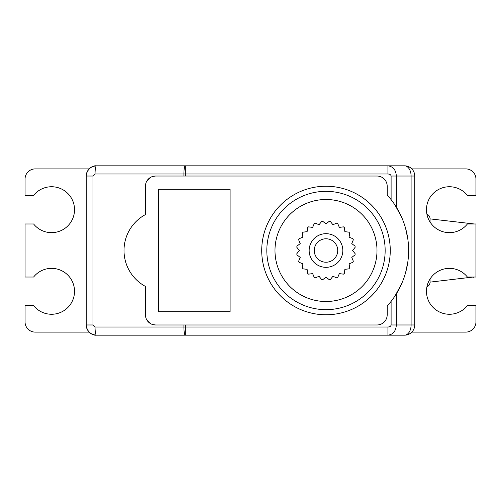 <?xml version="1.0" encoding="UTF-8"?>
<svg xmlns="http://www.w3.org/2000/svg" width="501" height="501" viewBox="0 0 501 501"><rect width="100%" height="100%" fill="white"/><g stroke="black" fill="none" stroke-linecap="round" stroke-linejoin="round"><path stroke-width="0.75" d="M393.229 202.473L391.106 199.63L391.106 176.033C390.861 174.761 389.809 174.079 387.931 173.991L183.905 173.991A8.16 1.415 -90 0 1 185.326 165.831L404.539 165.831A10.202 10.202 0 0 1 414.74 176.033L411.096 176.033A10.202 6.557 -90 0 0 404.539 165.831A10.202 10.202 0 0 1 414.74 176.033L414.74 324.974A10.202 10.202 0 0 1 404.539 335.175A10.202 6.557 -90 0 0 411.096 324.974L414.74 324.974A10.202 10.202 0 0 1 404.539 335.175L387.931 335.175C393.103 334.499 395.909 331.098 396.347 324.974L411.096 324.974L411.096 176.033L396.347 176.033C395.915 169.914 393.11 166.514 387.931 165.831L404.539 165.831A10.202 10.202 0 0 1 411.828 168.893A10.202 10.202 0 0 0 404.539 165.831L96.461 165.831A10.202 10.202 0 0 0 86.26 176.033L86.26 324.974L86.26 176.033L93.004 176.033L95.04 173.991A8.16 1.415 -90 0 1 96.461 165.831A10.202 10.202 0 0 0 89.172 168.893L35.252 168.893A10.202 10.202 0 0 0 25.05 179.095L25.05 195.415L33.605 195.415A22.952 22.952 0 0 1 67.178 192.86A22.952 22.952 0 0 1 67.178 226.533A22.952 22.952 0 0 1 33.605 223.978L25.05 223.978L25.05 277.028L33.605 277.028A22.952 22.952 0 0 1 67.178 274.473A22.952 22.952 0 0 1 67.178 308.14A22.952 22.952 0 0 1 33.605 305.591L25.05 305.591L25.05 321.911A10.202 10.202 0 0 0 35.252 332.113L89.172 332.113A10.202 10.202 0 0 0 96.461 335.175L404.539 335.175A10.202 10.202 0 0 0 404.57 335.175A10.202 10.202 0 0 1 404.539 335.175L96.461 335.175A8.16 1.415 -90 0 1 95.04 327.015L93.004 324.974L86.26 324.974C86.867 331.167 90.268 334.568 96.461 335.175A10.202 10.202 0 0 1 86.26 324.974C85.452 328.449 90.687 335.858 96.442 335.175M430.046 279.013L430.046 282.126A5.098 5.098 -0 0 1 426.915 286.829M430.046 221.993L430.046 218.881A5.098 5.098 180 0 0 426.915 214.171A5.098 5.098 180 0 1 430.046 218.881L474.253 223.978M475.95 235.201L475.95 229.765M475.95 271.248L475.95 265.806M315.267 223.152L319.087 224.73L321.598 221.455A29.377 29.377 0 0 1 322.713 221.304L325.988 223.822L329.27 221.304A29.377 29.377 0 0 1 330.378 221.455L332.896 224.73L336.71 223.152A29.377 29.377 0 0 1 337.749 223.578L339.334 227.398L343.429 226.859A29.377 29.377 0 0 1 344.319 227.542L344.857 231.637L348.953 232.176A29.377 29.377 0 0 1 349.635 233.065L349.097 237.161L352.911 238.745A29.377 29.377 0 0 1 353.343 239.779L351.765 243.599L355.04 246.11A29.377 29.377 0 0 1 355.184 247.225L352.673 250.5L355.184 253.782A29.377 29.377 0 0 1 355.04 254.89L351.765 257.408L353.343 261.221A29.377 29.377 0 0 1 352.911 262.261L349.097 263.845L349.635 267.941A29.377 29.377 0 0 1 348.953 268.83L344.857 269.369L344.319 273.465A29.377 29.377 0 0 1 343.429 274.147L339.334 273.609L337.749 277.429A29.377 29.377 0 0 1 336.71 277.855L332.896 276.276L330.378 279.552A29.377 29.377 0 0 1 329.27 279.696L325.988 277.185L322.713 279.696A29.377 29.377 0 0 1 321.598 279.552L319.087 276.276L315.267 277.855A29.377 29.377 0 0 1 314.227 277.429L312.649 273.609L308.553 274.147A29.377 29.377 0 0 1 307.664 273.465L307.126 269.369L303.03 268.83A29.377 29.377 0 0 1 302.341 267.941L302.886 263.845L299.066 262.261A29.377 29.377 0 0 1 298.634 261.221L300.218 257.408L296.943 254.89A29.377 29.377 0 0 1 296.792 253.782L299.31 250.5L296.792 247.225A29.377 29.377 0 0 1 296.943 246.11L300.218 243.599L298.634 239.779A29.377 29.377 0 0 1 299.066 238.745L302.886 237.161L302.341 233.065A29.377 29.377 0 0 1 303.03 232.176L307.126 231.637L307.664 227.542A29.377 29.377 0 0 1 308.553 226.859L312.649 227.398L314.227 223.578A29.377 29.377 0 0 1 315.267 223.152L319.087 224.73L321.598 221.455M376.996 250.5A51.008 51.008 0 0 0 325.988 199.498A51.008 51.008 0 0 0 274.986 250.5A51.008 51.008 0 0 0 325.988 301.508A51.008 51.008 0 0 0 376.996 250.5M261.722 250.5A64.266 64.266 -30.7 0 1 325.988 186.234A64.266 64.266 -30.7 0 1 390.26 250.5A64.266 64.266 48.4 0 1 325.988 314.772A64.266 64.266 48.4 0 1 261.722 250.5M387.198 314.778A10.202 10.202 0 0 1 376.996 324.98L155.629 324.98A10.202 10.202 0 0 1 145.428 314.778L145.428 286.409A40.806 40.806 0 0 1 145.428 214.597L145.428 186.228A10.202 10.202 0 0 1 155.629 176.026L376.996 176.026A10.202 10.202 0 0 1 387.198 186.228L387.198 194.989A82.634 82.634 0 0 1 387.198 306.011L387.198 314.778M158.685 311.71L158.685 189.297L230.097 189.297L230.097 311.71L158.685 311.71M387.931 327.015L387.931 335.175L185.326 335.169A8.16 1.415 -90 0 1 183.911 327.015L387.931 327.015C389.809 326.921 390.861 326.245 391.106 324.974L391.106 301.377L393.229 298.527M395.183 295.678L401.62 283.785M405.61 272.6L407.801 262.098M407.795 238.864L405.61 228.393M401.614 217.209L395.183 205.329M376.996 176.026L155.629 176.026L152.93 176.39M150.588 177.36L146.718 181.262M145.778 183.573L145.428 186.228M145.428 214.597L144.113 215.336M144.113 285.67L145.428 286.409M152.93 324.617L155.629 324.98L376.996 324.98M145.428 314.778L145.778 317.434M146.718 319.751L150.594 323.652M185.326 176.026L185.326 165.831L387.931 165.831L387.931 173.991M96.461 165.831C90.261 166.438 86.861 169.839 86.26 176.033C85.395 172.801 90.593 165.105 96.442 165.831M185.326 335.169L96.461 335.175M411.828 332.113L465.748 332.113A10.202 10.202 0 0 0 475.95 321.911L475.95 305.591L467.395 305.591A22.952 22.952 0 0 1 433.822 308.14A22.952 22.952 0 0 1 433.822 274.473A22.952 22.952 0 0 1 467.395 277.028L475.95 277.028L475.95 223.978L467.395 223.978A22.952 22.952 0 0 1 433.822 226.533A22.952 22.952 0 0 1 433.822 192.86A22.952 22.952 0 0 1 467.395 195.415L475.95 195.415L475.95 179.095A10.202 10.202 0 0 0 465.748 168.893L411.828 168.893M337.724 250.5A11.73 11.73 0 0 1 325.988 262.236A11.73 11.73 0 0 1 314.259 250.5A11.73 11.73 0 0 1 325.988 238.77A11.73 11.73 0 0 1 337.724 250.5M342.822 250.5A16.834 16.834 0 0 0 325.988 233.673A16.834 16.834 0 0 0 309.161 250.5A16.834 16.834 0 0 0 325.988 267.334A16.834 16.834 0 0 0 342.822 250.5M355.184 247.225L352.673 250.5L355.184 253.782M355.04 254.89L351.765 257.408L353.343 261.221M352.911 262.261L349.097 263.845L349.635 267.941M348.953 268.83L344.857 269.369L344.319 273.465M343.429 274.147L339.334 273.609L337.749 277.429M336.71 277.855L332.896 276.276L330.378 279.552M329.27 279.696L325.988 277.185L322.713 279.696M321.598 279.552L319.087 276.276L315.267 277.855M314.227 277.429L312.649 273.609L308.553 274.147M307.664 273.465L307.126 269.369L303.03 268.83M302.341 267.941L302.886 263.845L299.066 262.261M298.634 261.228L300.218 257.408L296.943 254.89M296.792 253.782L299.31 250.5L296.792 247.225M296.943 246.11L300.218 243.599L298.634 239.779M299.066 238.745L302.886 237.161L302.341 233.065M303.03 232.176L307.126 231.637L307.664 227.542M308.553 226.859L312.649 227.398L314.227 223.578M322.713 221.304L325.988 223.822L329.27 221.304M330.378 221.455L332.896 224.73L336.71 223.152M337.749 223.578L339.334 227.398L343.429 226.859M344.319 227.542L344.857 231.637L348.953 232.176M349.635 233.065L349.097 237.161L352.911 238.745M353.343 239.779L351.765 243.599L355.04 246.11M430.046 282.126L473.226 277.028M385.156 250.5A59.168 59.168 149.3 0 0 325.988 191.332A59.168 59.168 149.3 0 0 266.82 250.5A59.168 59.168 -131.6 0 0 325.988 309.668A59.168 59.168 -131.6 0 0 385.156 250.5M183.911 176.026L183.905 173.991L95.04 173.991M93.004 176.033L93.004 324.974M95.04 327.015L183.911 327.015L183.911 324.98M185.326 324.98L185.326 335.15M396.347 293.83L396.347 324.974L391.106 324.974M391.106 176.033L396.347 176.033L396.347 207.176M473.226 277.329L474.253 277.028"/></g></svg>
